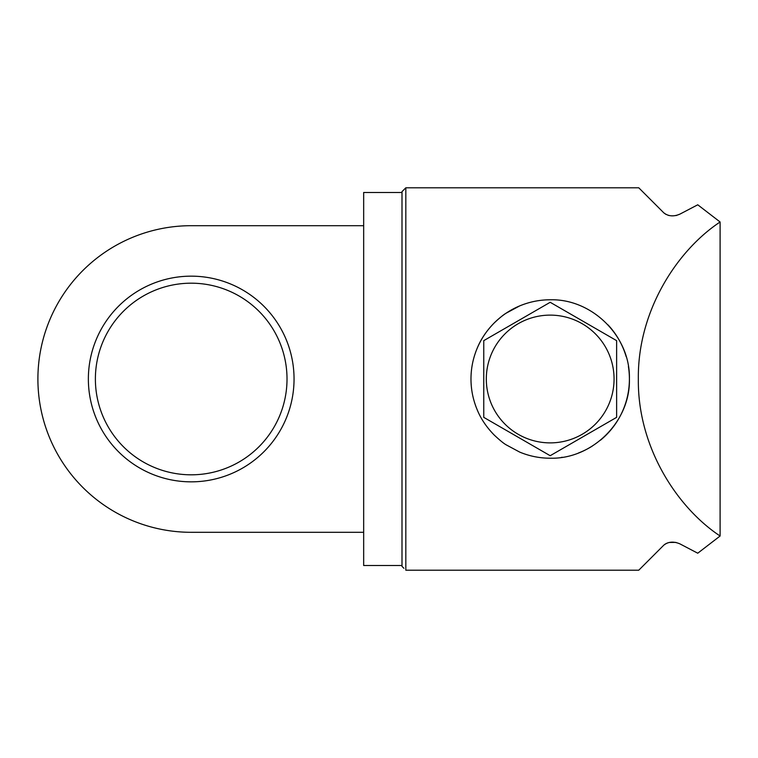 <?xml version="1.0" encoding="UTF-8"?>
<svg xmlns="http://www.w3.org/2000/svg" width="758" height="758" viewBox="0 0 758 758"><rect width="100%" height="100%" fill="white"/><g stroke="black" fill="none" stroke-linecap="round" stroke-linejoin="round"><path stroke-width="1.14" d="M608.039 324.898A79.211 79.211 0 0 1 626.193 356.724M628.391 366.408A79.211 79.211 0 0 1 600.516 440.171M592.254 446.111A79.211 79.211 0 0 1 578.496 452.981M562.303 457.273A79.211 79.211 0 0 1 561.204 457.434M550.185 458.211C592.386 459.357 630.628 421.24 629.396 378.915C630.552 336.656 592.244 298.605 550.185 299.789C539.677 299.789 529.491 301.836 519.647 305.919L506.041 313.234C503.53 314.684 499.56 317.943 494.15 323.022C486.39 330.962 480.705 339.461 477.085 348.509C473.02 358.316 470.993 368.473 470.983 378.981C470.993 389.527 473.03 399.703 477.095 409.519C480.714 418.558 486.418 427.076 494.225 435.054C499.588 440.076 503.539 443.326 506.079 444.785L519.723 452.109C529.501 456.164 539.658 458.202 550.185 458.211M403.91 568.282L401.996 566.359L401.996 191.641L405.824 187.794L405.824 570.205L638.767 570.205L663.837 545.125C668.348 541.629 673.71 541.212 679.926 543.884L697.748 553.207L720.1 536.01L720.1 221.99L697.748 204.793L679.926 214.116C673.739 216.788 668.385 216.371 663.837 212.875L638.767 187.794L405.824 187.794M550.185 302.29L483.756 340.645L483.756 417.355L550.185 455.71L616.624 417.355L616.624 340.645L550.185 302.29M475.73 406.004A79.211 79.211 0 0 1 474.157 401.209M471.978 391.535A79.211 79.211 0 0 1 521.845 305.038M538.038 300.727A79.211 79.211 0 0 1 539.137 300.566M720.1 536.01C676.979 507.462 637.506 446.926 638.34 379C637.506 311.074 676.979 250.538 720.1 221.99L720.1 536.01M191.206 481.842A102.842 102.842 0 0 0 294.047 379A102.842 102.842 0 0 0 191.206 276.158A102.842 102.842 0 0 0 88.364 379A102.842 102.842 0 0 0 191.206 481.842M191.206 474.811A95.811 95.811 0 0 0 287.017 379A95.811 95.811 0 0 0 191.206 283.189A95.811 95.811 0 0 0 95.385 379A95.811 95.811 0 0 0 191.206 474.811M401.996 565.515L401.996 192.485L363.669 192.485L363.669 565.515L401.996 565.515L401.996 566.359M363.669 225.695L191.206 225.695A153.306 153.306 0 0 0 37.9 379A153.306 153.306 0 0 0 191.206 532.305L363.669 532.305M550.185 315.12A63.88 63.88 0 0 0 486.314 379A63.88 63.88 0 0 0 550.185 442.88A63.88 63.88 0 0 0 614.065 379A63.88 63.88 0 0 0 550.185 315.12M403.91 189.718L401.996 191.641L401.996 192.485M675.937 542.396L669.115 542.472M668.101 542.737L666.017 543.581M665.287 543.998L663.837 545.125M663.837 212.875L666.017 214.419M668.13 215.263L669.115 215.528M676.032 215.585L679.926 214.116"/></g></svg>
